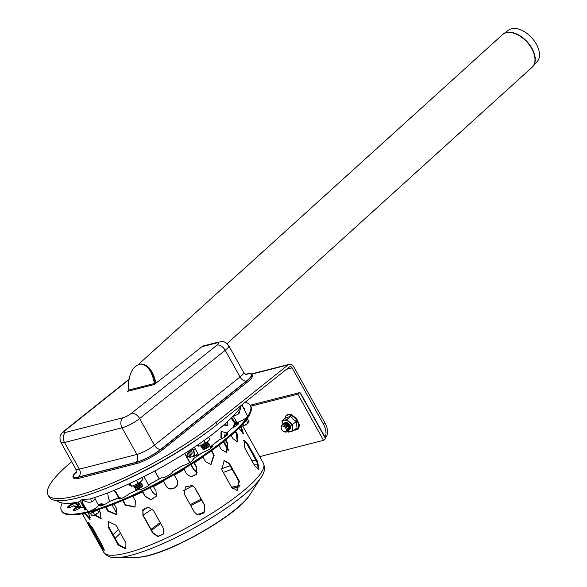 <?xml version="1.0" encoding="UTF-8"?>
<svg xmlns="http://www.w3.org/2000/svg" width="587" height="587" viewBox="0 0 587 587"><rect width="100%" height="100%" fill="white"/><g stroke="black" fill="none" stroke-linecap="round" stroke-linejoin="round"><path stroke-width="0.88" d="M196.902 445.342L198.67 446.179L200.483 445.584L207.593 441.651A6.648 1.394 150.9 0 1 202.067 444.939A6.648 1.394 150.9 0 1 200.622 445.533A6.648 1.394 150.9 0 1 200.556 445.555M207.71 441.556L209.963 439.421L208.693 437.146M197.914 444.821L198.67 446.179M203.799 440.705L205.201 443.222M128.979 483.871L129.859 485.456L131.627 486.293L135.025 485.053L140.55 481.766A6.648 1.394 150.9 0 1 135.025 485.053A6.648 1.394 150.9 0 1 133.579 485.647A6.648 1.394 150.9 0 1 133.513 485.669M140.667 481.67L142.92 479.542L141.878 477.671M130.013 483.394L131.627 486.293M136.477 480.327L138.158 483.336M88.586 512.37L89.378 513.119L91.381 513.038L97.339 509.861M98.352 512.913A3.529 0.741 150.9 0 1 98.139 513.082A3.529 0.741 150.9 0 1 94.434 515.144A3.529 0.741 150.9 0 1 94.206 515.225M90.332 513.17L91.763 515.746L94.001 515.305L98.829 512.539L99.915 510.866L99.071 509.355M97.361 509.898L98.829 512.539L98.139 513.082M93.267 512.297L94.756 514.975M244.324 422.251L247.765 419.301L247.978 417.408M247.479 423.682A3.529 0.741 150.9 0 1 247.266 423.851A3.529 0.741 150.9 0 1 244.331 425.597A3.529 0.741 150.9 0 1 243.561 425.913A3.529 0.741 150.9 0 1 243.334 425.993M242.871 423.931L243.884 425.751L247.956 423.308L249.035 421.635L247.751 419.323M247.266 423.851L247.956 423.308L246.467 420.63M240.736 426.243L243.884 425.751M165.27 375.944L154.11 384.544A1.247 0.954 75.7 0 0 154.462 383.949L154.462 383.48C152.04 371.344 147.469 364.872 140.755 364.05C132.515 365.694 128.326 374.411 128.179 390.201L128.127 390.678A1.247 0.954 -104.3 0 1 127.783 391.272L154.11 384.544M127.467 391.353L128.069 390.869L127.467 391.353M155.76 383.392L155.423 383.48C153.002 371.344 148.438 364.872 141.724 364.05L140.755 364.05M245.615 374.308L246.349 374.117A21.609 4.527 150.9 0 1 251.83 374.301L252.417 375.364A21.609 4.527 150.9 0 1 247.017 382.431L162.716 449.642A21.609 4.527 150.9 0 1 135.832 463.774L79.12 478.273A21.609 4.527 150.9 0 1 73.646 478.089L73.052 477.026A21.609 4.527 150.9 0 1 76.361 471.735M251.83 374.301A21.609 4.527 150.9 0 1 246.423 381.359L162.122 448.578A21.609 4.527 150.9 0 1 135.237 462.71L78.526 477.202A21.609 4.527 150.9 0 1 73.052 477.026M154.858 383.949L154.462 383.949M165.255 375.929L201.921 346.726L203.608 345.875M203.997 345.875L203.462 345.926M146.104 365.408C150.888 368.482 154.154 374.462 155.9 383.355M502.971 34.251A22.005 13.134 47.8 0 1 503.448 33.885L508.716 30.062A21.301 12.709 47.8 0 1 531.793 37.832A21.301 12.709 47.8 0 1 537.252 61.562L532.93 66.434A22.005 13.134 47.8 0 1 532.519 66.867M202.566 447.822L202.295 448.688A4.153 0.873 -29.1 0 0 202.478 449.018A4.153 0.873 -29.1 0 0 206.36 447.639A4.153 0.873 -29.1 0 0 209.574 445.071A4.153 0.873 -29.1 0 0 209.39 444.741L208.517 444.513M202.478 449.018L203.564 449.297A3.324 0.697 -29.1 0 0 206.668 448.197A3.324 0.697 -29.1 0 0 209.243 446.142L209.574 445.071M201.774 446.406L201.51 447.272A4.153 0.873 -29.1 0 0 201.686 447.595L202.779 447.881A3.324 0.697 -29.1 0 0 205.883 446.78A3.324 0.697 -29.1 0 0 208.451 444.719L208.781 443.647A4.153 0.873 -29.1 0 0 208.598 443.324L207.725 443.09M201.686 447.595A4.153 0.873 -29.1 0 0 205.567 446.223A4.153 0.873 -29.1 0 0 208.781 443.647M200.842 445.452L200.717 445.849A4.153 0.873 -29.1 0 0 200.901 446.179L201.987 446.458A3.324 0.697 -29.1 0 0 205.09 445.357A3.324 0.697 -29.1 0 0 207.659 443.302L207.989 442.224A4.153 0.873 -29.1 0 0 207.813 441.901L207.409 441.798M200.901 446.179A4.153 0.873 -29.1 0 0 204.775 444.799A4.153 0.873 -29.1 0 0 207.989 442.224M202.133 444.909A3.324 0.697 -29.1 0 0 206.264 442.605M135.524 487.936L135.252 488.802A4.153 0.873 -29.1 0 0 135.436 489.132A4.153 0.873 -29.1 0 0 139.024 487.914A4.153 0.873 -29.1 0 0 142.428 485.39A4.153 0.873 -29.1 0 0 142.531 485.185A4.153 0.873 -29.1 0 0 142.347 484.855L141.474 484.627M135.436 489.132L136.522 489.411A3.324 0.697 -29.1 0 0 139.398 488.443A3.324 0.697 -29.1 0 0 142.113 486.425A3.324 0.697 -29.1 0 0 142.201 486.256L142.531 485.185M134.731 486.52L134.467 487.386A4.153 0.873 -29.1 0 0 134.643 487.709L135.736 487.995A3.324 0.697 -29.1 0 0 138.605 487.019A3.324 0.697 -29.1 0 0 141.328 485.001A3.324 0.697 -29.1 0 0 141.408 484.833L141.738 483.761A4.153 0.873 -29.1 0 0 141.555 483.439L140.682 483.211M134.643 487.709A4.153 0.873 -29.1 0 0 138.239 486.491A4.153 0.873 -29.1 0 0 141.636 483.974A4.153 0.873 -29.1 0 0 141.738 483.761M133.799 485.566L133.675 485.963A4.153 0.873 -29.1 0 0 133.858 486.293L134.944 486.572A3.324 0.697 -29.1 0 0 137.813 485.596A3.324 0.697 -29.1 0 0 140.535 483.585A3.324 0.697 -29.1 0 0 140.616 483.417L140.946 482.345A4.153 0.873 -29.1 0 0 140.77 482.015L140.366 481.912M133.858 486.293A4.153 0.873 -29.1 0 0 137.446 485.075A4.153 0.873 -29.1 0 0 140.843 482.551A4.153 0.873 -29.1 0 0 140.946 482.345M135.091 485.023A3.324 0.697 -29.1 0 0 139.222 482.719M90.97 498.686A4.153 1.269 -123 0 0 91.763 501.848A6.457 1.35 -29.1 0 0 95.028 498.568L94.683 497.571M240.802 405.705L238.865 409.704C224.689 426.896 198.839 446.127 161.308 467.399C134.694 482.11 110.958 492.64 90.09 499.001L82.187 499.478C85.511 501.973 88.703 502.758 91.763 501.848M95.028 498.568L98.447 505.172A6.237 1.306 -29.1 0 1 93.634 509.34A6.237 1.306 -29.1 0 1 87.551 511.24L82.899 503.433L82.187 499.478L78.966 501.665M233.575 415.823A6.457 1.35 -29.1 0 0 239.048 413.718L237.632 411.252M241.69 405.001L242.534 406.219L242.534 404.083M239.048 413.718L241.272 405.331M233.215 416.205L236.678 422.009A6.237 1.306 -29.1 0 0 242.754 420.109A6.237 1.306 -29.1 0 0 247.567 415.948L242.534 406.219M228.211 450.5L223.361 441.791M221.666 438.746L220.925 437.41L221.05 431.445L226.67 432.81M221.321 431.262L221.438 436.999L222.246 438.452M223.874 441.38L228.453 449.605M156.678 495.098L155.151 494.621L152.547 492.163L150.067 487.716M148.775 485.398L143.91 476.651M154.843 470.935L159.275 478.904M159.165 478.963L154.733 470.994M155.049 494.577L156.685 495.039M90.185 517.565L88.879 514.388M116.05 525.248L125.926 542.997L125.801 548.962L118.156 544.985L108.272 527.229L108.147 521.461L116.05 525.248M108.426 521.278L108.786 526.818L118.669 544.575L126.051 548.735M196.843 514.432L203.88 512.891L204.702 505.583L194.818 487.834L192.316 485.42M195.016 487.922L204.892 505.671L204.034 513.016L196.938 514.476L194.304 512.011L184.428 494.254L185.375 486.953L192.411 485.464L194.818 487.834M258.537 469.409L256.879 461.874L247.002 444.117L243.583 440.47M247.707 443.801L257.59 461.551L258.926 469.321L254.78 465.895L244.896 448.145L243.898 440.221L247.707 443.801L247.002 444.117M236.913 490.402L238.865 481.384L228.981 463.635L223.955 460.59M229.502 463.503L239.379 481.252L237.177 490.343L231.645 487.415L221.769 469.666L224.212 460.516L229.502 463.503L228.981 463.635M153.486 510.521L163.369 528.271L163.267 534.119L157.94 536.547L152.767 533.077L142.883 515.327L142.912 509.597L148.24 507.168L153.486 510.521M143.008 509.45L143.074 515.034L152.95 532.791L158.042 536.247L163.355 533.965M92.731 528.146L102.608 545.895L104.207 550.665L99.746 544.538L89.862 526.781L87.925 522.217L92.731 528.146M88.74 522.694L100.45 544.112L104.288 549.946M116.879 513.654L111.956 504.805M109.886 501.093L108.507 498.612L107.641 492.948M118.655 497.849L115.72 492.581L113.878 490.468M114.318 490.284L116.241 492.449L119.139 497.659M197.049 472.674L193.695 469.769L190.826 464.611M189.726 462.637L184.663 453.538M184.92 453.377L189.983 462.475M191.083 464.449L193.879 469.475L197.137 472.344M194.407 447.199L198.744 454.991M227.793 421.51L227.609 425.641L223.867 425.032M224.395 424.57L227.873 425.392M243.576 408.229A6.237 1.306 150.9 0 1 244.317 408.435A6.237 1.306 150.9 0 1 244.075 409.198M243.59 427.615L242.732 426.206M238.704 423.491A6.237 1.306 -29.1 0 0 235.981 424.188L234.668 425.193L234.037 427.116M233.274 427.527L234.008 424.687L235.585 423.476A6.237 1.306 150.9 0 1 238.777 422.985A6.237 1.306 150.9 0 1 231.417 428.415L225.922 433.888A6.237 1.306 150.9 0 1 227.895 433.83A6.237 1.306 150.9 0 1 225.247 436.669A6.237 1.306 150.9 0 1 219.274 439.736L211.496 445.944A6.237 1.306 150.9 0 1 212.487 446.12A6.237 1.306 150.9 0 1 209.192 449.385A6.237 1.306 150.9 0 1 202.816 452.313L193.27 458.821A6.237 1.306 150.9 0 1 193.593 459.012A6.237 1.306 150.9 0 1 189.623 462.695A6.237 1.306 150.9 0 1 183.159 465.278L172.505 471.654A6.237 1.306 150.9 0 1 167.779 475.756A6.237 1.306 150.9 0 1 161.645 477.752L150.61 483.556A6.237 1.306 150.9 0 1 145.07 487.702A6.237 1.306 150.9 0 1 139.75 489.184A6.237 1.306 150.9 0 1 139.735 488.883L141.041 489.301M237.243 442.011L236.458 434.035L235.167 431.716M235.717 431.203L237.133 433.756L237.596 441.916L232.966 438.694L231.109 435.356M212.413 446.619A6.237 1.306 -29.1 0 0 211.885 446.656L210.88 448.189M210.373 448.578L210.894 446.201M210.799 464.552L213.749 455.285L211.298 450.875M211.65 450.625L214.196 455.204L211.019 464.515L205.516 461.58L202.838 456.767M165.996 485.757C169.511 492.853 181.053 486.374 176.863 479.652L174.104 474.692L176.958 479.799C181.148 486.52 169.606 492.999 166.092 485.904L163.245 480.782M166.348 486.322L166.092 485.904M132.699 496.081L135.406 500.938L135.032 507.131L125.258 505.136L122.676 500.484M139.911 488.663L129.067 493.711A6.237 1.306 150.9 0 1 123.233 497.637A6.237 1.306 150.9 0 1 118.625 498.759A6.237 1.306 150.9 0 1 118.934 497.908L119.418 497.556L121.59 498.356M121.01 498.568L119.33 498.62A6.237 1.306 -29.1 0 0 119.095 498.965M123.05 500.329L125.537 504.805L135.171 506.963M99.739 511.306L100.663 512.965L100.861 518.673L94.558 515.1M85.944 508.547A6.237 1.306 -29.1 0 0 84.638 509.927M86.538 509.538A6.237 1.306 150.9 0 1 84.176 509.721A6.237 1.306 150.9 0 1 85.533 507.85M95.233 514.814L101.133 518.431M78.944 507.293L79.619 508.291M84.998 506.948L80.58 507.711A6.237 1.306 150.9 0 1 73.199 510.367A6.237 1.306 150.9 0 1 76.361 507.183L79.971 506.618L73.47 505.818A6.237 1.306 150.9 0 1 67.483 507.652A6.237 1.306 150.9 0 1 72.01 503.639L72.201 503.536C74.938 502.443 77.117 503.081 78.739 505.451L79.245 506.361M78.012 505.862C76.677 503.895 74.872 503.36 72.597 504.248L72.406 504.35A6.237 1.306 -29.1 0 0 67.953 507.858M82.613 513.698L84.19 517.103L82.349 513.75M79.428 508.393L78.812 507.293M81.123 507.109L78.174 502.002M81.96 502.413L84.146 506.985M83.295 506.985L80.713 501.834M85.592 508.848L86.23 509.641M87.859 512.546L88.901 514.425L89.98 519.524L84.367 513.346M80.544 507.733L76.75 507.894A6.237 1.306 -29.1 0 0 73.661 510.573M85.188 513.17L90.237 519.172M79.971 506.618L81.395 507.293M119.418 497.556L109.358 501.445A6.237 1.306 150.9 0 1 103.576 504.967A6.237 1.306 150.9 0 1 99.665 505.767A6.237 1.306 150.9 0 1 100.648 504.218L101.566 503.705L104.442 504.563M114.083 503.984L116.527 508.364L116.182 514.52L107.803 511.138L105.587 507.153M103.767 504.879L101.808 504.504L101.037 504.93A6.237 1.306 -29.1 0 0 100.135 505.972M106.137 506.955L108.25 510.749L116.395 514.315M153.185 486.117L156.017 491.194L156.391 496.118L151.02 499.867L145.143 496.529L142.355 491.539M142.546 491.451L145.238 496.279L151.042 499.618L156.435 495.993M193.505 459.54L193.233 459.929M194.048 462.563L196.806 467.523L196.696 474.113L191.024 476.945L186.681 473.98L183.878 468.91M190.885 476.923L196.454 474.01L196.52 467.487L193.849 462.688M192.859 460.325L192.962 458.88M227.829 434.336A6.237 1.306 -29.1 0 0 226.318 434.6L225.503 435.07L224.777 436.985M224.131 437.388L224.946 434.453M226.362 452.592L227.374 443.875L225.327 440.206M225.804 439.824L227.954 443.691L226.655 452.511L221.299 449.547L218.914 445.247M242.871 433.426L240.45 426.544M241.338 426.478L243.341 433.433L238.836 428.18M237.119 425.098L236.708 423.917M234.829 423.557L231.205 418.245M231.799 417.658L235.277 422.889M237.779 423.594L237.955 424.386M236.788 424.276L237.552 424.746M62.171 502.971A108.045 22.651 -29.1 0 0 61.488 510.595L61.884 511.299A108.045 22.651 -29.1 0 0 167.31 478.544A108.045 22.651 -29.1 0 0 250.7 406.211L250.304 405.5A108.045 22.651 -29.1 0 0 245.058 402.315M61.488 510.595A108.045 22.651 -29.1 0 0 166.913 477.833A108.045 22.651 -29.1 0 0 250.304 405.5M204.738 511.644A4.366 0.917 -29.1 0 0 199.932 514.931M198.92 514.953L201.972 513.001A4.989 1.042 150.9 0 1 204.841 511.446M281.18 427.93A4.153 2.531 51.4 0 1 281.107 427.615A4.153 2.531 51.4 0 1 284.145 425.193A4.153 2.531 51.4 0 1 287.469 429.368A4.153 2.531 51.4 0 1 286.265 432.039A4.153 2.531 51.4 0 1 284.431 431.783A4.153 2.531 51.4 0 1 284.145 431.643M285.355 431.746A3.324 2.025 51.4 0 1 283.888 431.54A3.324 2.025 51.4 0 1 281.224 428.202A3.324 2.025 51.4 0 1 282.839 426.03A3.324 2.025 51.4 0 1 286.045 428.781A3.324 2.025 51.4 0 1 285.355 431.746M284.431 425.34A3.324 2.025 51.4 0 1 284.688 425.443A3.324 2.025 51.4 0 1 287.344 428.781A3.324 2.025 51.4 0 1 287.388 429.053M282.303 424.944A4.153 2.531 51.4 0 1 285.172 424.372A4.153 2.531 51.4 0 1 288.496 428.547A4.153 2.531 51.4 0 1 287.3 431.218M283.572 423.777A4.153 2.531 51.4 0 1 286.207 423.55A4.153 2.531 51.4 0 1 289.53 427.718A4.153 2.531 51.4 0 1 288.599 430.3M284.6 422.956A4.153 2.531 51.4 0 1 287.234 422.728A4.153 2.531 51.4 0 1 290.558 426.896A4.153 2.531 51.4 0 1 289.626 429.479M187.48 451.748A4.153 2.531 51.4 0 1 188.97 454.536A4.153 2.531 51.4 0 1 187.767 457.214A4.153 2.531 51.4 0 1 187.084 457.273M186.483 452.386A3.324 2.025 51.4 0 1 186.886 456.906M187.605 451.667A3.324 2.025 51.4 0 1 188.853 453.949A3.324 2.025 51.4 0 1 188.897 454.228M188.603 451.021A4.153 2.531 51.4 0 1 190.005 453.714A4.153 2.531 51.4 0 1 188.809 456.392M188.728 450.941A3.324 2.025 51.4 0 1 189.88 453.127A3.324 2.025 51.4 0 1 189.924 453.406M189.718 450.302A4.153 2.531 51.4 0 1 191.032 452.893A4.153 2.531 51.4 0 1 189.843 455.571M189.843 450.214A3.324 2.025 51.4 0 1 190.914 452.306A3.324 2.025 51.4 0 1 190.958 452.584M190.826 449.576A4.153 2.531 51.4 0 1 192.066 452.071A4.153 2.531 51.4 0 1 190.87 454.749M251.742 374.168L288.18 364.85L216.001 422.405L217.183 424.54L289.369 366.985A2.495 1.908 75.7 0 1 289.941 366.699A2.495 1.908 75.7 0 1 292.099 367.88L323.327 423.975A16.619 10.118 -128.6 0 1 325.073 437.44M217.183 424.54A112.205 23.517 150.9 0 1 114.913 484.642A112.205 23.517 150.9 0 1 49.161 496.991L47.98 494.863A112.205 23.517 150.9 0 1 71.687 461.72M216.001 422.405A112.205 23.517 150.9 0 1 113.731 482.507A112.205 23.517 150.9 0 1 47.98 494.863M288.18 364.85A4.989 3.816 -104.3 0 1 289.318 364.285A4.989 3.816 -104.3 0 1 293.647 366.648L324.875 422.743L323.327 423.975M325.301 438.012A16.619 10.118 -128.6 0 0 324.875 422.743M282.949 424.276A4.153 2.531 51.4 0 1 285.671 423.939A4.153 2.531 51.4 0 1 288.995 428.106A4.153 2.531 51.4 0 1 288.188 430.631M283.976 423.454A4.153 2.531 51.4 0 1 286.705 423.117A4.153 2.531 51.4 0 1 290.029 427.285A4.153 2.531 51.4 0 1 289.222 429.801M250.15 405.235L299.884 392.527L300.669 393.393L324.78 436.706L325.572 438.68L323.51 440.331L297.822 394.171L250.708 406.211M297.822 394.171L299.884 392.527L325.572 438.68M259.74 456.627L323.51 440.331M289.956 425.34A4.153 2.531 -128.6 0 0 287.219 422.706A4.153 2.531 -128.6 0 0 284.541 422.985M287.417 431.181A6.648 4.05 -128.6 0 0 290.528 431.68A6.648 4.05 -128.6 0 0 292.539 427.923A6.648 4.05 -128.6 0 0 289.376 422.236A6.648 4.05 -128.6 0 0 284.203 420.314A6.648 4.05 -128.6 0 0 282.193 424.078A6.648 4.05 -128.6 0 0 282.34 424.871M282.31 424.922L281.98 420.791L286.772 419.566L292.326 424.636L293.089 430.931L288.305 432.157L287.234 431.342M281.98 420.791L285.935 417.643L290.719 416.418L293.199 419.191L296.274 421.488L292.326 424.636M290.719 416.418L286.772 419.566M296.274 421.488L297.044 427.776L293.089 430.931M190.834 449.569A4.153 2.531 51.4 0 1 191.465 450.515M192.103 448.732A6.648 4.05 51.4 0 1 194.04 453.091A6.648 4.05 51.4 0 1 192.03 456.855A6.648 4.05 51.4 0 1 188.926 456.356M188.735 456.517L189.806 457.324L194.598 456.106L193.827 449.811L192.279 448.615M197.9 453.472L194.598 456.106M195.236 448.688L193.827 449.811M90.303 513.17A5.371 1.13 -29.1 0 0 96.921 510.03M244.889 421.569A5.371 1.13 -29.1 0 0 247.765 419.301M201.921 346.726L216.97 342.881A7.477 5.723 -104.3 0 1 218.672 342.023C222.238 342.067 223.302 339.557 228.747 345.684L243.583 372.341A14.132 2.964 150.9 0 1 240.054 376.964L154.462 445.203A14.132 2.964 150.9 0 1 136.881 454.448L79.34 469.152A5.819 4.454 -104.3 0 1 78.497 477.004L136.045 462.299A5.819 4.454 75.7 0 0 136.881 454.448L122.045 427.791A7.477 5.723 -104.3 0 1 123.131 417.702L65.59 432.406A6.648 1.394 150.9 0 1 65.568 430.176L128.883 379.694M136.045 462.299A19.951 4.182 -29.1 0 0 160.86 449.253A5.819 3.544 51.4 0 1 154.462 445.203L139.625 418.546L225.21 350.307A14.132 2.964 -29.1 0 0 228.747 345.684M75.76 469.035L60.923 442.378A14.132 2.964 -29.1 0 0 64.504 442.495L79.34 469.152A14.132 2.964 150.9 0 1 75.76 469.035C76.435 471.867 76.523 473.195 76.024 473.027M76.317 472.124A19.951 4.182 -29.1 0 0 78.497 477.004M160.86 449.253L246.445 381.007A5.819 3.544 51.4 0 1 240.054 376.964L225.21 350.307A7.477 4.557 51.4 0 0 216.992 345.105L131.4 413.351A7.477 4.557 51.4 0 1 139.625 418.546A14.132 2.964 -29.1 0 1 122.045 427.791L64.504 442.495A7.477 5.723 -104.3 0 1 65.59 432.406M246.445 381.007A19.951 4.182 -29.1 0 0 246.379 374.323A5.819 4.454 -104.3 0 1 246.114 374.513M246.379 374.323L245.916 374.44M60.923 442.378C58.128 434.541 62.2 433.566 64.46 430.719A7.477 4.557 51.4 0 1 65.568 430.176M216.97 342.881A6.648 1.394 150.9 0 1 216.992 345.105M131.4 413.351A6.648 1.394 150.9 0 1 123.131 417.702M78.526 477.202L79.12 478.273M135.237 462.71L135.832 463.774M162.122 448.578L162.716 449.642M246.423 381.359L247.017 382.431M154.462 383.48L128.179 390.201M503.448 33.885A22.005 13.134 47.8 0 1 527.295 41.912A22.005 13.134 47.8 0 1 532.93 66.434L532.086 67.285A22.027 13.149 47.8 0 0 527.038 42.139A22.027 13.149 47.8 0 0 502.509 34.64L503.448 33.885M108.206 487.459A105.55 22.123 -29.1 0 0 206.03 433.008M220.925 437.41L221.438 436.999M108.786 526.818L108.272 527.229M118.669 544.575L118.156 544.985M256.879 461.874L257.59 461.551M238.865 481.384L239.379 481.252M90.567 526.363L89.862 526.781M100.45 544.112L99.746 544.538M116.241 492.449L115.72 492.581M235.813 424.262L235.416 423.55M236.458 434.035L237.133 433.756M211.782 446.678L211.386 445.966M213.749 455.285L214.196 455.204M119 497.827L119.396 498.539M72.201 503.536L72.597 504.248M82.686 503.727L81.96 504.079M76.53 507.08L76.926 507.792M85.357 513.471L84.682 513.904M100.759 504.123L101.155 504.835M108.25 510.749L107.803 511.138M139.757 488.824L140.066 489.375M193.556 459.445L193.204 458.821M226.178 434.651L225.782 433.94M227.374 443.875L227.954 443.691M232.1 419.844L232.775 419.412M174.39 475.184A91.425 19.166 -29.1 0 0 184.113 469.365M132.838 496.323A91.425 19.166 -29.1 0 0 142.575 491.913M121.384 501.027A91.425 19.166 -29.1 0 0 122.69 500.52M153.449 486.579A91.425 19.166 -29.1 0 0 163.524 481.289M194.238 462.908A91.425 19.166 -29.1 0 0 202.948 456.965M256.248 460.736A90.596 18.989 -29.1 0 0 251.926 460.766M230.17 465.77A90.596 18.989 -29.1 0 0 221.394 468.888M147.931 507.146A90.596 18.989 -29.1 0 0 142.436 510.851M118.42 529.511A90.596 18.989 -29.1 0 0 113.13 534.625M103.936 548.698A90.596 18.989 -29.1 0 0 103.87 549.491M78.717 502.788A90.596 18.989 -29.1 0 0 78.739 505.451M235.585 423.476A95.578 20.039 -29.1 0 0 236.664 421.98M211.496 445.944A95.578 20.039 -29.1 0 0 219.274 439.736M172.505 471.654A95.578 20.039 -29.1 0 0 183.159 465.278M129.067 493.711A95.578 20.039 -29.1 0 0 139.735 488.883M98.293 504.879A95.578 20.039 -29.1 0 0 100.648 504.218M73.47 505.818A95.578 20.039 -29.1 0 0 76.361 507.183M71.878 503A95.578 20.039 -29.1 0 0 72.01 503.639M80.58 507.711A95.578 20.039 -29.1 0 0 85.306 507.476M109.358 501.445A95.578 20.039 -29.1 0 0 118.934 497.908M150.61 483.556A95.578 20.039 -29.1 0 0 161.645 477.752M193.27 458.821A95.578 20.039 -29.1 0 0 202.816 452.313M225.922 433.888A95.578 20.039 -29.1 0 0 231.417 428.415M152.312 509.01A88.534 18.557 -29.1 0 0 143.155 515.181M120.452 533.157A88.534 18.557 -29.1 0 0 115.221 538.374M258.339 465.153A88.534 18.557 -29.1 0 0 257.143 464.963A88.534 18.557 -29.1 0 0 254.171 464.809M232.166 469.358A88.534 18.557 -29.1 0 0 223.309 472.44M192.954 485.794A88.534 18.557 -29.1 0 0 183.709 490.549M239.914 485.464A68.598 14.382 -29.1 0 0 231.579 487.291M201.158 499.207A68.598 14.382 -29.1 0 0 190.239 504.695M160.258 522.687A68.598 14.382 -29.1 0 0 151.028 529.335M160.765 523.604A66.492 13.934 -29.1 0 0 151.571 530.296M239.76 486.902A66.492 13.934 -29.1 0 0 232.276 488.362M201.657 500.102A66.492 13.934 -29.1 0 0 190.731 505.576M137.637 557.224A69.024 14.47 -29.1 0 0 198.179 534.001A69.024 14.47 -29.1 0 0 249.813 494.79L261.23 477.187A88.953 18.645 -29.1 0 1 194.679 527.72A88.953 18.645 -29.1 0 1 116.659 557.65L137.637 557.224C162.144 557.789 237.383 515.914 249.813 494.79M116.659 557.65C115.162 557.356 109.072 559.015 103.679 552.213A91.425 19.166 -29.1 0 0 192.881 524.492A91.425 19.166 -29.1 0 0 263.446 463.29C266.388 471.449 261.765 475.756 261.23 477.187M286.427 369.333L292.099 367.88M294.256 430A8.702 5.298 -128.6 0 0 297.734 422.141A8.702 5.298 -128.6 0 0 287.645 415.046A8.702 5.298 -128.6 0 0 284.996 418.384M198.523 454.587A8.702 5.298 51.4 0 1 195.764 455.174M94.434 515.144L94.001 515.305M237.962 423.557L238.439 423.865M243.561 425.913L243.128 426.074M203.095 346.007L218.672 342.023M243.583 372.341C245.63 374.411 246.716 375.181 246.833 374.667M64.46 430.719L128.964 379.29M227.059 343.608L532.086 67.285M138.459 364.439L502.509 34.64M82.892 503.433C82.121 502.156 80.874 501.614 79.15 501.804C69.963 503.815 63.073 503.829 58.487 501.856L56.484 500.586M234.008 424.687L236.341 421.099M98.168 504.637L101.566 503.705M263.446 463.29L243.59 427.607M103.679 552.213L83.824 516.531M283.888 431.54L284.431 431.783M281.224 428.202L281.107 427.615M284.688 425.443L284.145 425.193M287.344 428.781L287.469 429.368M285.715 424.621L285.172 424.372M288.378 427.96L288.496 428.547M286.75 423.799L286.207 423.55M289.406 427.138L289.53 427.718M188.853 453.949L188.97 454.536M189.88 453.127L190.005 453.714M190.914 452.306L191.032 452.893M251.5 373.948L289.318 364.285M286.221 424.188L285.671 423.939M288.877 427.519L288.995 428.106M287.248 423.359L286.705 423.117M289.912 426.698L290.029 427.285M294.168 430.073L295.995 430.073L297.763 429.295L298.959 427.71L299.304 424.467L296.626 418.597L291.548 414.716L287.968 414.385L286.515 415.09L285.311 416.675L284.908 418.458M195.676 455.248L198.67 454.852"/></g></svg>
